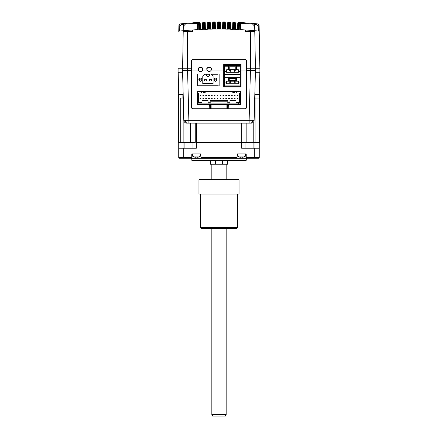 <?xml version="1.0" encoding="UTF-8"?>
<svg xmlns="http://www.w3.org/2000/svg" width="438" height="438" viewBox="0 0 438 438"><rect width="100%" height="100%" fill="white"/><g stroke="black" fill="none" stroke-linecap="round" stroke-linejoin="round"><path stroke-width="0.66" d="M257.15 30.934L258.13 31.032M259.219 31.142L259.126 25.951A2.152 2.152 0 0 0 257.199 23.849L256.865 23.816C258.042 23.98 258.721 24.687 258.896 25.941L259.865 68.246L259.219 31.142M257.456 23.893L257.796 24.002M185.394 24.117L197.653 23.214L185.34 24.117L197.653 23.214L197.494 29.658M179.498 31.071L180.494 30.967M188.887 30.227L186.763 30.397A390.203 390.203 0 0 0 183.232 30.704L183.319 25.524C183.44 24.325 184.091 23.625 185.274 23.417L198.332 22.469L198.261 29.614L192.496 29.965L192.496 31.498L183.215 31.498L183.232 30.704L183.949 30.644L183.04 30.726A390.203 390.203 0 0 0 180.166 30.999M180.056 24.068L180.801 23.849A2.152 2.152 0 0 0 178.874 25.951L178.775 31.498M197.051 29.68L196.635 29.707M180.544 23.893L180.204 24.002M183.04 41.566L183.04 30.726L179.043 31.114L179.104 25.941C179.279 24.687 179.958 23.975 181.135 23.816L180.801 23.849M179.027 25.19L178.918 25.552M179.043 31.114L179.711 31.049L179.777 25.941L181.206 24.517L181.135 23.816L185.274 23.422M183.752 24.265L181.206 24.517M183.04 30.726L179.711 31.049M197.308 29.669L194.269 29.85M182.547 72.259L182.547 70.398L191.636 70.398L191.636 68.246L178.102 68.246L178.102 72.259L182.547 72.259L183.215 31.498M200.254 24.517L200.226 23.11A0.717 0.717 0 0 0 199.476 22.409L199.536 24.517L200.254 24.517L200.341 29.51L200.254 24.517M203.363 22.82L203.358 22.229L204.497 22.179L204.546 24.293L205.263 24.293L205.241 22.885A0.717 0.717 0 0 0 204.497 22.179A0.717 0.717 0 0 1 205.241 22.885M200.226 23.11A0.717 0.717 0 0 0 199.476 22.409L198.332 22.469A0.717 0.717 0 0 0 197.653 23.17L198.332 22.469A0.717 0.717 0 0 0 197.653 23.17L197.631 24.583L199.536 24.517L199.624 29.543L203.276 29.379L203.363 24.342L202.652 24.342L202.559 29.412L202.674 22.929A0.717 0.717 0 0 1 203.358 22.229L203.363 24.342L204.546 24.293L204.634 29.33L208.296 29.209L208.384 24.161L209.561 24.128L209.523 22.338M205.351 29.302L205.263 24.293L205.351 29.302M208.389 22.656L208.389 22.048L209.517 22.02A0.717 0.717 0 0 1 210.251 22.721A0.717 0.717 0 0 0 209.517 22.02M208.389 22.048L208.384 24.161L207.667 24.161L207.579 29.231L207.694 22.754A0.717 0.717 0 0 1 208.389 22.048M213.416 21.944A0.717 0.717 0 0 0 212.709 22.645L212.682 24.052L214.571 24.035L214.538 21.927L213.416 21.944L213.311 29.105L209.649 29.176L209.561 24.128L210.273 24.128L210.36 29.16L210.251 22.721M212.682 24.052L212.594 29.116L212.682 24.052M220.303 24.013L220.391 29.067L220.276 22.606L220.303 24.013L217.702 24.013L217.609 29.067L217.724 22.606A0.717 0.717 0 0 1 218.442 21.9L218.327 29.061L214.658 29.089L214.571 24.035L215.288 24.035L215.376 29.078L215.266 22.628A0.717 0.717 0 0 0 214.538 21.927A0.717 0.717 0 0 1 215.266 22.628M218.442 21.9A375.12 375.12 0 0 1 219.564 21.9L219 21.9M223.462 21.927A0.717 0.717 0 0 0 222.739 22.628L222.712 24.035L224.601 24.052L224.59 21.944L223.462 21.927L223.342 29.089L219.673 29.061L219.564 21.9A0.717 0.717 0 0 1 220.276 22.606A0.717 0.717 0 0 0 219.564 21.9M228.444 24.128L229.616 24.161L229.616 22.048L228.483 22.02A0.717 0.717 0 0 0 227.749 22.721L227.727 24.128L228.444 24.128L228.483 22.02L228.357 29.176L224.689 29.105L224.601 24.052L225.318 24.052L225.406 29.116L225.291 22.645A0.717 0.717 0 0 0 224.59 21.944A0.717 0.717 0 0 1 225.291 22.645M222.712 24.035L222.624 29.078L222.712 24.035M233.509 22.179L233.454 24.293L234.637 24.342L234.642 22.229L233.509 22.179A0.717 0.717 0 0 0 232.764 22.885L232.649 29.302L233.366 29.33L229.704 29.209L229.616 24.161L230.333 24.161L230.421 29.231L230.311 22.754A0.717 0.717 0 0 0 229.616 22.048A0.717 0.717 0 0 1 230.311 22.754M227.727 24.128L227.64 29.16L227.727 24.128M237.774 23.11A0.717 0.717 0 0 1 238.524 22.409L252.726 23.417C253.717 23.433 254.369 24.134 254.681 25.524C254.369 24.134 253.717 23.433 252.726 23.417L252.66 24.117L253.963 25.524L254.051 30.644L254.768 30.704L254.785 31.498L245.504 31.498L245.504 29.965L239.745 29.614L239.657 24.583L238.464 24.517L238.524 22.409A0.717 0.717 0 0 0 237.774 23.11L237.659 29.51L237.746 24.517L238.464 24.517L238.376 29.543L234.724 29.379L234.637 24.342L235.354 24.342L235.441 29.412L235.326 22.929A0.717 0.717 0 0 0 234.642 22.229A0.717 0.717 0 0 1 235.326 22.929M230.421 29.231L232.649 29.302L232.737 24.293L233.454 24.293L233.366 29.33M244.333 22.754L241.612 22.584M239.92 29.625L251.237 30.397A390.203 390.203 0 0 1 254.768 30.704L254.96 41.566M258.896 25.941L258.957 31.114L254.96 30.726L258.289 31.049L258.223 25.941L258.896 25.941M254.96 30.726A390.203 390.203 0 0 1 258.957 31.114L258.289 31.049M252.726 23.422L256.865 23.816L256.794 24.517L258.223 25.941M256.794 24.517L254.248 24.265M245.674 29.976L246.331 30.019M247.109 30.08L246.359 30.025M243.802 29.85L240.692 29.669M252.211 30.479L252.989 30.545M240.369 24.583L240.347 23.17A0.717 0.717 0 0 0 239.668 22.469A0.717 0.717 0 0 1 239.854 22.502A0.717 0.717 0 0 0 239.668 22.469L252.671 23.417L239.668 22.469L239.657 24.583L240.369 24.583L240.462 29.653L240.347 23.214L252.66 24.117M249.989 30.299L248.143 30.151M247.076 30.074L246.583 30.041M245.899 29.992L245.581 29.97M240.347 23.17L239.668 22.469L240.347 23.17M239.898 22.519L252.726 23.417C253.717 23.433 254.369 24.134 254.681 25.524L254.768 30.704M252.606 24.117L240.347 23.214M244.234 22.749L239.668 22.469M255.453 72.259L255.453 70.398L255.453 72.259L259.898 72.259L259.898 68.246L255.425 68.246L254.785 31.498M191.636 68.246L191.636 60.083L192.353 59.365L245.647 59.365L246.364 60.083L246.364 68.246L250.443 68.246L250.443 31.498M183.319 25.524L184.037 25.524L185.34 24.117L185.274 23.417C184.283 23.433 183.631 24.134 183.319 25.524C183.631 24.134 184.283 23.433 185.274 23.417L198.146 22.508M197.631 24.583L197.543 29.653L186.763 30.397L186.763 31.498M192.047 29.998L191.51 30.03M190.826 30.08L190.004 30.14M198.261 29.614L197.543 29.653M178.874 25.951L179.777 25.941M193.174 22.792L193.766 22.749M193.366 22.776L195.923 22.612M193.147 22.792L193.667 22.754M198.332 22.469L193.289 22.781M214.658 29.089L215.376 29.078M219.586 24.013L218.414 24.013M240.949 29.68L241.634 29.718M211.258 69.385A2.152 2.152 -90 0 1 209.112 71.536A2.152 2.152 -90 0 1 206.96 69.385A2.152 2.152 -90 0 1 209.112 67.238A2.152 2.152 -90 0 1 211.258 69.385M255.453 70.398L255.453 68.246L250.443 68.246L250.443 70.398L255.453 70.398M250.443 70.398L246.364 70.398L246.364 68.246M229.731 70.398L230.919 70.398L229.731 70.398M234.029 70.398L235.217 70.398L234.029 70.398M202.81 69.396C203.626 66.669 197.412 66.669 198.228 69.396L198.343 70.107C199.794 72.078 201.245 72.078 202.695 70.107L202.81 69.396M211.406 69.396C212.222 66.669 206.008 66.669 206.824 69.396L206.939 70.107C208.389 72.078 209.84 72.078 211.291 70.107L211.406 69.396M211.121 108.794L211.121 104.496L240.851 104.496L240.851 91.602L197.149 91.602L197.149 104.496L211.121 104.496L209.687 104.496L209.78 108.794L192.78 108.794L191.778 107.786L191.778 60.367L192.78 59.365L245.22 59.365L246.222 60.367L246.222 107.786L245.22 108.794L228.22 108.794L228.313 104.496L227.596 104.496L227.546 108.794M210.454 108.794L210.404 104.496L210.404 106.138L209.687 106.155M226.879 108.794L226.879 104.496L227.596 104.496M227.596 106.138L228.313 106.155M224.442 65.24L240.347 65.24L241.064 64.512L223.73 64.512L224.442 65.24L224.442 70.107L224.442 65.24M241.064 64.512L241.064 70.107L240.347 70.107L240.347 65.24L240.347 86.297L224.442 86.297L224.442 70.107L223.73 70.107L223.73 87.036L241.064 87.036L241.064 70.107L246.222 70.107M240.347 86.297L241.064 87.036M224.442 86.297L223.73 87.036M191.778 70.107L198.343 70.107M202.695 70.107L206.939 70.107M211.291 70.107L223.73 70.107L223.73 64.512M197.653 85.87L219.142 85.87L219.142 73.978L197.653 73.978L197.653 85.87M229.211 80.532L235.797 80.532L229.211 80.532L229.211 78.386L235.803 78.386L235.803 80.532L235.797 78.386L229.211 78.386M238.381 82.897L240.029 82.897L240.029 85.903L224.984 85.903L224.984 82.897L226.632 82.897L226.632 83.757L238.381 83.757L238.376 81.205L238.381 83.757L226.632 83.757M240.029 82.897L240.029 77.668L228.494 77.668L228.494 81.205L238.381 81.205M236.515 81.205L236.515 77.668L236.515 81.205M228.494 77.668L224.984 77.668L224.984 82.897M228.494 81.205L226.632 81.205L226.632 82.897M237.259 97.909L237.259 98.627L237.259 97.909L237.976 97.909L237.976 98.627L237.259 98.627M231.532 95.046L232.249 95.046L232.249 95.763L231.532 95.763L231.532 95.046L231.532 95.763M231.532 97.909L231.532 98.627L231.532 97.909L232.244 97.909L232.244 98.627L231.532 98.627L232.249 98.627M225.8 95.763L225.8 95.046L225.8 95.763L226.517 95.763L225.8 95.763M225.8 95.046L226.517 95.046L226.517 95.763M226.517 98.627L225.8 98.627L226.517 98.627L226.517 97.909L225.8 97.909L225.8 98.627L225.8 97.909L226.517 97.909M220.068 95.046L220.785 95.046L220.785 95.763L220.068 95.763L220.068 95.046L220.068 95.763M220.068 98.627L220.068 97.909L220.068 98.627L220.785 98.627L220.785 97.909L220.068 97.909M214.341 95.763L214.335 95.046L214.341 95.763L215.053 95.763L215.053 95.046L214.335 95.046M215.053 97.909L215.053 98.627L214.341 98.627L215.053 98.627L215.053 97.909L214.341 97.909L214.335 98.627L214.335 97.909L215.053 97.909M209.326 95.046L209.326 95.763L208.608 95.763L208.608 95.046L209.326 95.046L209.326 95.763L208.608 95.763M209.326 97.909L209.326 98.627L208.608 98.627L209.326 98.627L209.326 97.909L208.608 97.909L208.608 98.627L208.608 97.909L209.326 97.909M203.593 95.763L202.876 95.763L202.876 95.046L203.593 95.046L203.593 95.763L202.876 95.763M203.593 97.909L203.593 98.627L202.876 98.627L202.876 97.909L203.593 97.909L203.593 98.627M210.902 101.205L227.092 101.205L227.092 100.488L227.092 103.855L229.955 103.855L229.955 102.711L227.804 102.711L227.804 100.488L210.185 100.488L210.185 102.711L208.034 102.711M227.087 101.205L227.092 103.855M227.804 102.711L229.955 102.711L229.955 100.488L229.955 103.855L240.484 103.855L240.484 91.964L201.661 91.964L201.661 93.042L198.436 93.042L198.436 102.421L202.017 102.421L202.017 100.488L208.034 100.488L208.034 103.855L210.902 103.855L210.902 100.488M239.553 102.421L239.553 93.042L239.553 102.421L238.765 102.421L238.765 103.855L238.765 102.421L235.972 102.421L235.972 100.488L229.955 100.488M201.661 91.964L197.505 91.964L197.505 103.855L208.034 103.855M197.505 91.964L197.505 103.855M236.334 91.964L236.334 93.042L236.328 91.964M239.553 93.042L234.899 93.042L234.894 92.396L234.899 93.042M201.661 93.042L203.095 93.042L203.095 92.396L205.17 92.396L203.095 92.396M205.17 93.042L205.17 92.396L205.17 93.042L232.819 93.042L232.819 92.396L234.899 92.396L232.819 92.396M198.436 102.421L202.017 102.421L202.017 100.488M210.185 102.711L210.185 100.488M238.053 103.855L238.053 102.421M210.902 103.855L227.087 103.855L210.902 103.855M200.73 97.909L200.73 98.627L200.013 98.627L200.013 97.909L200.73 97.909L200.73 98.627M206.457 98.627L205.74 98.627L206.457 98.627L206.457 97.909L206.457 98.627M205.74 98.627L205.74 97.909L206.457 97.909M205.745 95.046L206.457 95.046L206.457 95.763L205.74 95.763L205.74 95.046L205.745 95.763M212.189 98.627L211.472 98.627L212.189 98.627L212.189 97.909L212.189 98.627M211.472 98.627L211.472 97.909L212.189 97.909L211.472 97.909M212.189 95.046L212.189 95.763L211.472 95.763L211.472 95.046L212.189 95.046L212.189 95.763L211.472 95.763M217.204 98.627L217.204 97.909L217.204 98.627L217.921 98.627L217.921 97.909L217.204 97.909M217.204 95.763L217.204 95.046L217.204 95.763L217.921 95.763L217.921 95.046L217.204 95.046M223.648 97.909L223.654 98.627L222.937 98.627L223.654 98.627L223.648 97.909L222.937 97.909L222.937 98.627L222.937 97.909L223.648 97.909M222.937 95.046L223.654 95.046L223.654 95.763L222.937 95.763L222.937 95.046L222.937 95.763M228.663 98.627L228.663 97.909L228.663 98.627L229.381 98.627L229.381 97.909L228.663 97.909M228.663 95.763L228.663 95.046L228.663 95.763L229.381 95.763L228.663 95.763M228.663 95.046L229.381 95.046L229.381 95.763M234.396 97.909L234.396 98.627L234.396 97.909L235.113 97.909L235.113 98.627L234.396 98.627M235.113 95.763L234.396 95.763L234.396 95.046L235.113 95.046L235.113 95.763L234.396 95.763M200.73 95.763L200.73 95.046L200.013 95.046L200.013 95.763L200.73 95.763M237.976 95.763L237.976 95.046L237.259 95.046L237.259 95.763L237.976 95.763M200.555 71.591A2.152 2.152 -90 0 1 198.409 69.445A2.152 2.152 -90 0 1 200.555 67.293A2.152 2.152 -90 0 1 202.706 69.445A2.152 2.152 -90 0 1 200.555 71.591A2.152 2.152 0 0 0 202.706 69.445A2.152 2.152 0 0 0 200.555 67.293M215.458 81.271A1.577 1.577 90 0 0 217.034 79.694A1.577 1.577 -90 0 1 215.458 81.271A1.577 1.577 -90 0 1 213.881 79.694A1.577 1.577 -90 0 1 215.458 78.117A1.577 1.577 -90 0 1 217.034 79.694A1.577 1.577 90 0 0 215.458 78.117M200.412 81.271A1.577 1.577 90 0 0 201.989 79.694A1.577 1.577 -90 0 1 200.412 81.271A1.577 1.577 -90 0 1 198.836 79.694A1.577 1.577 -90 0 1 200.412 78.117A1.577 1.577 -90 0 1 201.989 79.694A1.577 1.577 90 0 0 200.412 78.117M207.793 76.398A1.434 1.434 -90 0 1 206.358 74.964A1.434 1.434 -90 0 0 207.793 76.398L208.077 76.398A1.434 1.434 90 0 0 209.512 74.964L209.512 74.246L206.358 74.246L206.358 74.964L206.358 74.246L204.009 74.246A0.285 0.285 -90 0 1 204.196 74.75L202.778 75.966L202.778 83.702L213.092 83.702L202.778 83.702M211.861 74.246A0.285 0.285 90 0 0 211.674 74.75A0.285 0.285 -90 0 1 211.861 74.246L217.96 74.246L211.861 74.246M197.905 85.136L197.905 74.246L197.905 85.136L217.965 85.136L217.965 74.246M206.358 74.246L204.009 74.246M213.092 83.702L213.092 75.966L213.092 83.702M213.092 75.966L211.674 74.75L213.092 75.966M209.868 79.333L209.868 80.05L209.868 79.333L211.017 79.333L211.017 80.05L209.868 80.05M204.853 79.333L204.853 80.05L204.853 79.333L206.002 79.333L206.002 80.05L204.853 80.05M199.153 103.855A0.931 0.931 -90 0 1 198.206 103.855M201.398 80.061A0.931 0.931 -90 0 1 200.467 80.992A0.931 0.931 -90 0 1 199.536 80.061A0.931 0.931 -90 0 1 200.467 79.13A0.931 0.931 -90 0 1 201.398 80.061M204.902 79.333A0.931 0.931 -90 0 1 206.413 80.061A0.931 0.931 -90 0 1 205.482 80.992A0.931 0.931 -90 0 1 204.853 79.371M209.911 79.333A0.931 0.931 -90 0 1 211.428 80.061A0.931 0.931 -90 0 1 210.497 80.992A0.931 0.931 -90 0 1 209.868 79.371M216.443 80.061A0.931 0.931 -90 0 1 215.512 80.992A0.931 0.931 -90 0 1 214.582 80.061A0.931 0.931 -90 0 1 215.512 79.13A0.931 0.931 -90 0 1 216.443 80.061M230.968 82.109A0.646 0.646 -90 0 1 230.328 82.755A0.646 0.646 -90 0 1 229.682 82.109A0.646 0.646 -90 0 1 230.328 81.463A0.646 0.646 -90 0 1 230.968 82.109M230.968 70.649A0.646 0.646 -90 0 1 230.328 71.29A0.646 0.646 -90 0 1 229.682 70.649A0.646 0.646 -90 0 1 230.328 70.003A0.646 0.646 -90 0 1 230.968 70.649M235.266 82.109A0.646 0.646 -90 0 1 234.626 82.755A0.646 0.646 -90 0 1 233.98 82.109A0.646 0.646 -90 0 1 234.626 81.463A0.646 0.646 -90 0 1 235.266 82.109M235.266 70.649A0.646 0.646 -90 0 1 234.626 71.29A0.646 0.646 -90 0 1 233.98 70.649A0.646 0.646 -90 0 1 234.626 70.003A0.646 0.646 -90 0 1 235.266 70.649M238.381 69.746L238.381 72.292L238.376 69.746L236.515 69.746L236.515 66.204L224.984 66.204L224.984 71.432L226.632 71.432L226.632 69.746L236.515 69.746L236.515 66.204L240.029 66.204L240.029 74.444L224.984 74.444L224.984 71.432M226.632 72.292L238.376 72.292L226.632 72.292L226.632 71.432M238.381 71.432L240.029 71.432M228.494 66.204L228.494 69.746M229.211 69.073L229.211 66.921L235.803 66.921L235.803 69.073L229.211 69.073M235.797 66.921L229.211 66.921M197.264 104.496L197.264 91.602M224.442 65.667L239.526 65.667A0.717 0.717 0 0 1 240.243 66.384L240.243 86.297M240.243 91.602L240.243 91.964M240.243 103.855L240.243 104.496M191.707 160.226L246.293 160.226L246.008 160.511L191.992 160.511L191.707 158.934A0.717 0.717 0 0 0 190.99 158.217M246.293 160.226L246.293 158.934A0.717 0.717 0 0 1 247.01 158.217M215.567 160.511L215.567 164.234L210.404 164.234L210.404 160.511M215.567 164.234L227.596 164.234L227.596 160.511M182.553 70.398L183.861 120.33A2.863 2.863 0 0 0 186.725 123.116L251.27 123.116L249.129 123.116L249.129 120.33L254.139 120.33L255.447 70.398M183.861 120.33L188.871 120.33L188.871 123.116M182.547 70.107L191.636 70.107M246.364 70.398L246.364 108.076L245.647 108.794L192.353 108.794L191.636 108.076L191.636 70.398M179.46 158.217L178.742 157.505L179.46 158.217L246.222 158.217L246.222 157.505L259.258 157.505L259.258 142.459L259.258 148.192L254.243 148.192L254.243 158.217L258.54 158.217L259.258 157.505L258.54 158.217M200.949 158.217L200.949 157.505L237.051 157.505L237.051 158.217M237.051 157.505L237.051 153.919L246.222 153.919L246.222 157.505M246.222 158.217L254.243 158.217M192.068 142.459L192.068 148.192M195.239 123.116L195.239 142.459L190.475 142.459L190.475 123.116M182.87 98.046L182.87 94.466L183.183 94.466M190.475 142.459L180.763 142.459L180.763 98.046L183.276 98.046M182.87 94.466L178.573 94.466L178.573 142.459L180.763 142.459M178.162 72.259L178.742 94.466L178.162 72.259M259.301 98.046L259.301 94.466L255.004 94.466L255.004 98.046M259.838 72.259L259.258 94.466M254.724 98.046L259.471 98.046L259.471 142.459L196.47 142.459L196.47 123.116M246.151 142.459L246.151 123.116M178.742 142.459L178.742 157.505L191.778 157.505L191.778 153.919L200.949 153.919L200.949 157.505M183.757 158.217L183.757 148.192L178.742 148.192M183.757 148.192L196.366 148.192L196.366 142.459M191.778 158.217L191.778 157.505M222.433 160.511L222.433 164.234M241.634 142.459L241.634 148.192L254.243 148.192M245.932 148.192L245.932 142.459M192.003 123.116L192.003 142.459M246.364 70.107L255.453 70.107M251.275 123.116A2.863 2.863 0 0 0 254.139 120.33M194.554 157.067L194.538 157.078A7.15 7.15 -90 0 0 195.655 157.297L196.049 157.067A6.953 6.022 -2.1 0 0 196.908 157.067L197.374 157.297A7.15 7.15 -90 0 0 198.496 157.067L198.513 157.078A7.161 7.161 0 0 0 200.533 156.131L200.533 153.919M194.538 157.078A7.161 7.161 0 0 1 192.512 156.131L200.533 156.131M196.908 157.072A6.953 6.022 2.1 0 1 196.525 157.078M197.39 157.291L197.39 157.297A7.15 7.15 90 0 0 198.496 157.072M237.467 153.919L237.467 156.131L245.488 156.131L245.488 153.919M239.504 157.067L239.487 157.078A7.15 7.15 -90 0 0 240.61 157.297L241.004 157.067A6.953 6.022 -2.1 0 0 241.864 157.067L242.329 157.297A7.15 7.15 -90 0 0 243.446 157.067L243.462 157.078A7.161 7.161 0 0 0 245.488 156.131M239.487 157.078L239.487 157.067A7.161 7.161 0 0 1 237.467 156.131M241.864 157.072A6.953 6.022 2.1 0 1 241.475 157.078M243.451 157.072A7.15 7.15 90 0 1 242.345 157.297L242.345 157.297M226.161 414.666L225.335 416.1L212.665 416.1L211.839 414.666L226.161 414.666L226.161 228.422M200.374 227.705L237.626 227.705L236.909 228.422L201.091 228.422L200.374 227.705L200.374 194.034M237.626 227.705L237.626 194.034M198.945 179.711L239.055 179.711L239.055 194.034L198.945 194.034L198.945 179.711M259.039 25.946L258.415 25.951M179.585 25.951L178.961 25.946M187.557 31.498L187.557 70.398M251.237 30.397L251.237 31.498M253.963 25.524L254.681 25.524M183.949 30.644L184.037 25.524M246.293 158.934L191.707 158.934M185.329 120.357A2.863 2.026 90 0 0 187.355 123.116M187.568 70.398L188.871 120.33L249.129 120.33L250.432 70.398M254.96 142.459L254.96 148.192M253.098 142.459L253.098 148.192M184.902 148.192L184.902 142.459M185.011 142.459L185.011 122.547M183.15 142.459L183.15 98.046M196.301 123.116L196.301 142.459M183.04 94.466L183.04 88.996M254.96 88.996L254.96 94.466M241.743 123.116L241.743 142.459M253.208 122.372L253.208 142.459M255.069 98.046L255.069 142.459M183.04 148.192L183.04 142.459M252.671 120.357A2.863 2.026 90 0 1 250.645 123.116M209.112 71.536A2.152 2.152 0 0 0 211.258 69.385A2.152 2.152 0 0 0 209.112 67.238M192.512 156.131L192.512 153.919M211.839 414.666L211.839 228.422M211.839 179.711L211.839 164.234M226.161 179.711L226.161 164.234"/></g></svg>

